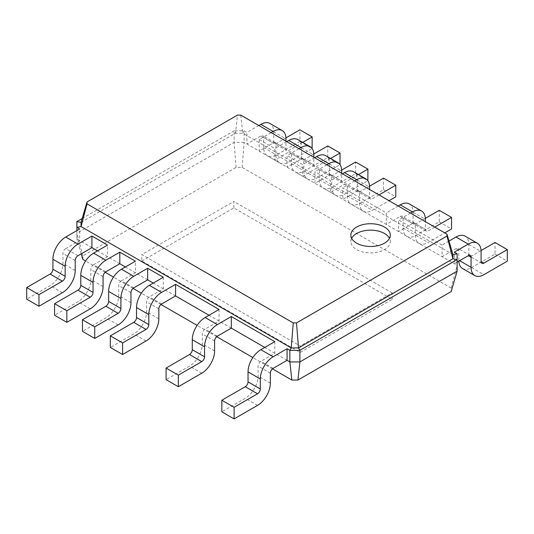 <?xml version="1.0" encoding="UTF-8"?>
<svg xmlns="http://www.w3.org/2000/svg" width="534" height="534" viewBox="0 0 534 534"><rect width="100%" height="100%" fill="white"/><g stroke="black" fill="none" stroke-linecap="round" stroke-linejoin="round"><path stroke-width="0.4" stroke-dasharray="2.67 2" d="M141.83 261.019L233.825 207.906L392.17 299.32L300.175 352.433L141.83 261.019L141.83 254.578L300.175 345.999L300.175 352.433M392.17 299.32L392.17 292.886L300.175 345.999M233.825 207.906L233.825 201.465L141.83 254.578M392.17 292.886L233.825 201.465M82.837 259.391L82.837 255.886L236.088 167.402L242.156 167.402L451.163 288.073L451.163 291.577M272.447 368.861L252.862 357.553M216.697 336.674L197.113 325.366M160.941 304.48L141.356 293.173M133.066 288.387L113.482 277.079M105.185 272.293L85.6 260.986M451.163 288.073L457.124 265.365L457.124 271.159M242.156 167.402L244.138 142.398L457.124 265.365L457.124 253.77M81.215 253.844L76.876 238.965L76.876 233.171L234.106 142.398L244.138 142.398L244.138 130.81L246.928 132.419L246.928 144.006L260.866 135.963A3.945 2.276 -60 0 1 262.841 135.763A3.945 2.276 -60 0 1 263.656 137.572L263.656 147.551A18.136 10.473 120 0 0 267.414 155.848A18.136 10.473 120 0 0 276.478 154.953L299.894 141.43L299.894 129.842M91.935 247.656L76.876 238.965L76.876 230.595M119.81 263.749L97.508 250.873M147.684 279.849L125.383 266.973M175.566 295.943L153.265 283.067M231.315 328.13L209.014 315.254M287.072 360.323L264.771 347.447M236.088 167.402L234.106 142.398L234.106 130.81L244.138 130.81L242.75 133.226L452.939 254.578M82.837 255.886L76.876 233.171L76.876 221.583M457.124 262.141L454.334 263.749L454.334 252.161M271.112 132.619L259.197 139.501L259.197 151.089L273.134 143.045A3.945 2.276 -60 0 1 275.103 142.845A3.945 2.276 -60 0 1 275.918 144.654L275.918 154.633A18.136 10.473 120 0 0 279.676 162.93A18.136 10.473 120 0 0 288.747 162.036L312.116 148.539M259.197 139.501L274.803 148.512L274.803 160.1L288.747 152.056L301.009 159.139L287.072 167.182L287.072 155.594L302.685 164.605L302.685 176.2L316.622 168.15L328.884 175.232L314.947 183.275L314.947 171.688L330.559 180.706L330.559 192.293L344.497 184.243L356.765 191.326L342.828 199.376L342.828 187.788L386.316 212.892L386.316 224.48L400.253 216.437L412.515 223.512L398.578 231.562L398.578 219.975L442.065 245.079L442.065 256.667L456.009 248.624A3.945 2.276 -60 0 1 457.978 248.43A3.945 2.276 -60 0 1 458.793 250.232L458.793 260.212A18.136 10.473 120 0 0 458.819 261.159M77.991 255.706L65.729 248.624L79.666 240.574L79.666 228.986M274.803 341.653L274.803 353.241L260.866 361.284A3.945 2.276 120 0 0 258.082 366.117L258.082 376.096A18.136 10.473 -60 0 1 245.253 398.304L221.837 411.821M105.872 271.799L93.604 264.717L107.541 256.667L107.541 245.079M219.053 309.46L219.053 321.047L205.116 329.098A3.945 2.276 120 0 0 202.326 333.924L202.326 343.903A18.136 10.473 -60 0 1 189.503 366.117L166.087 379.634M133.747 287.893L121.485 280.811L135.422 272.767L135.422 261.179M163.297 277.273L163.297 288.861L149.36 296.904A3.945 2.276 120 0 0 146.57 301.737L146.57 311.716A18.136 10.473 -60 0 1 133.747 333.924L110.331 347.447M82.189 218.519L234.106 130.81L235.501 133.226L242.75 133.226L240.761 115.097M285.93 137.905L276.478 143.366A3.945 2.276 -60 0 1 274.509 143.559A3.945 2.276 -60 0 1 273.688 141.757L273.688 131.778A18.136 10.473 120 0 0 269.937 123.474M258.85 125.537L246.928 132.419M302.698 142.391L288.747 150.448A3.945 2.276 -60 0 1 286.771 150.641A3.945 2.276 -60 0 1 285.957 148.839L285.957 141.19M462.551 268.515A18.136 10.473 120 0 0 471.615 267.614L495.031 254.097L495.031 242.509M481.067 250.573L471.615 256.026A3.945 2.276 -60 0 1 469.646 256.22A3.945 2.276 -60 0 1 468.832 254.418L468.832 244.438A18.136 10.473 120 0 0 465.074 236.135M449.001 241.081L442.065 245.079M288.747 152.056A3.945 2.276 -60 0 1 290.716 151.863A3.945 2.276 -60 0 1 291.531 153.665L291.531 163.644A18.136 10.473 120 0 0 295.289 171.948A18.136 10.473 120 0 0 304.353 171.047L327.769 157.53L327.769 145.942M313.805 154.006L304.353 159.459A3.945 2.276 -60 0 1 302.384 159.653A3.945 2.276 -60 0 1 301.57 157.85L301.57 147.871A18.136 10.473 120 0 0 297.812 139.568M286.725 141.63L274.803 148.512M412.515 223.512A3.945 2.276 -60 0 1 414.491 223.319A3.945 2.276 -60 0 1 415.305 225.128L415.305 235.107A18.136 10.473 120 0 0 419.063 243.404A18.136 10.473 120 0 0 428.128 242.509L444.789 232.891M434.756 227.097L428.128 230.922A3.945 2.276 -60 0 1 426.159 231.115A3.945 2.276 -60 0 1 425.344 229.306L425.344 221.663M410.499 213.093L398.578 219.975M301.009 159.139A3.945 2.276 -60 0 1 302.978 158.938A3.945 2.276 -60 0 1 303.799 160.747L303.799 170.726A18.136 10.473 120 0 0 307.551 179.03A18.136 10.473 120 0 0 316.622 178.129L339.991 164.632M330.573 158.485L316.622 166.541A3.945 2.276 -60 0 1 314.653 166.735A3.945 2.276 -60 0 1 313.832 164.933L313.832 157.283M298.993 148.712L287.072 155.594M400.253 216.437A3.945 2.276 -60 0 1 402.222 216.237A3.945 2.276 -60 0 1 403.043 218.046L403.043 228.025A18.136 10.473 120 0 0 406.795 236.322A18.136 10.473 120 0 0 415.866 235.427L439.282 221.904L439.282 210.316M425.311 218.379L415.866 223.839A3.945 2.276 -60 0 1 413.89 224.033A3.945 2.276 -60 0 1 413.076 222.231L413.076 212.252A18.136 10.473 120 0 0 409.318 203.948M398.231 206.011L386.316 212.892M316.622 168.15A3.945 2.276 -60 0 1 318.591 167.956A3.945 2.276 -60 0 1 319.412 169.759L319.412 179.738A18.136 10.473 120 0 0 323.163 188.041A18.136 10.473 120 0 0 332.235 187.14L355.651 173.623L355.651 162.036M341.68 170.099L332.235 175.553A3.945 2.276 -60 0 1 330.259 175.746A3.945 2.276 -60 0 1 329.445 173.944L329.445 163.965A18.136 10.473 120 0 0 325.687 155.661M314.599 157.724L302.685 164.605M356.765 191.326A3.945 2.276 -60 0 1 358.735 191.132A3.945 2.276 -60 0 1 359.549 192.934L359.549 202.913A18.136 10.473 120 0 0 363.307 211.217A18.136 10.473 120 0 0 372.378 210.316L389.032 200.697M379 194.903L372.378 198.728A3.945 2.276 -60 0 1 370.402 198.928A3.945 2.276 -60 0 1 369.588 197.119L369.588 189.47M354.743 180.906L342.828 187.788M328.884 175.232A3.945 2.276 -60 0 1 330.86 175.039A3.945 2.276 -60 0 1 331.674 176.841L331.674 186.82A18.136 10.473 120 0 0 335.432 195.124A18.136 10.473 120 0 0 344.497 194.222L367.873 180.732M358.454 174.578L344.497 182.635A3.945 2.276 -60 0 1 342.528 182.828A3.945 2.276 -60 0 1 341.713 181.026L341.713 173.376M326.868 164.806L314.947 171.688M344.497 184.243A3.945 2.276 -60 0 1 346.473 184.05A3.945 2.276 -60 0 1 347.287 185.852L347.287 195.831A18.136 10.473 120 0 0 351.045 204.135A18.136 10.473 120 0 0 360.11 203.234L383.525 189.717L383.525 178.129M369.561 186.192L360.11 191.646A3.945 2.276 -60 0 1 358.14 191.846A3.945 2.276 -60 0 1 357.319 190.037L357.319 180.058A18.136 10.473 120 0 0 353.568 171.761M342.481 173.824L330.559 180.706M65.729 248.624A3.945 2.276 120 0 0 62.939 253.45L62.939 263.429A18.136 10.473 -60 0 1 50.116 285.643L26.7 299.16M93.604 264.717A3.945 2.276 120 0 0 90.82 269.543L90.82 279.522A18.136 10.473 -60 0 1 77.991 301.737L54.575 315.254M121.485 280.811A3.945 2.276 120 0 0 118.695 285.643L118.695 295.622A18.136 10.473 -60 0 1 105.872 317.83L82.456 331.347M81.061 222.391L235.501 133.226L237.483 115.097M299.894 141.43L312.163 148.512M495.031 254.097L507.3 261.179M327.769 157.53L340.038 164.612M439.282 221.904L451.544 228.986M355.651 173.623L367.913 180.706M383.525 189.717L395.794 196.799M351.659 238.324A19.711 11.381 0 0 0 350.858 241.542A19.711 11.381 0 0 0 370.569 252.922A19.711 11.381 0 0 0 390.281 241.542A19.711 11.381 0 0 0 389.473 238.324M260.866 135.963L273.134 143.045M456.009 248.624L458.793 250.232M273.134 368.367L260.866 361.284M217.378 336.18L205.116 329.098M161.622 303.986L149.36 296.904M263.656 137.572L275.918 144.654M291.531 153.665L303.799 160.747M403.043 218.046L415.305 225.128M319.412 169.759L331.674 176.841M347.287 185.852L359.549 192.934M270.344 373.193L258.082 366.117M75.207 260.532L62.939 253.45M214.588 341.006L202.326 333.924M103.082 276.625L90.82 269.543M158.838 308.819L146.57 301.737M130.957 292.725L118.695 285.643M273.688 131.778L285.957 138.86M273.688 141.757L285.957 148.839M276.478 143.366L288.747 150.448M276.478 154.953L288.747 162.036M263.656 147.551L275.918 154.633M468.832 244.438L481.094 251.521M468.832 254.418L471.615 256.026M471.615 267.614L483.884 274.696M458.793 260.212L459.627 260.692M301.57 147.871L313.832 154.953M301.57 157.85L313.832 164.933M304.353 159.459L316.622 166.541M304.353 171.047L316.622 178.129M291.531 163.644L303.799 170.726M413.076 212.252L425.344 219.334M413.076 222.231L425.344 229.306M415.866 223.839L428.128 230.922M415.866 235.427L428.128 242.509M403.043 228.025L415.305 235.107M329.445 163.965L341.713 171.047M329.445 173.944L341.713 181.026M332.235 175.553L344.497 182.635M332.235 187.14L344.497 194.222M319.412 179.738L331.674 186.82M357.319 180.058L369.588 187.14M357.319 190.037L369.588 197.119M360.11 191.646L372.378 198.728M360.11 203.234L372.378 210.316M347.287 195.831L359.549 202.913M257.522 405.386L245.253 398.304M270.344 383.172L258.082 376.096M62.385 292.725L50.116 285.643M75.207 270.511L62.939 263.429M201.765 373.199L189.503 366.117M214.588 350.985L202.326 343.903M90.259 308.819L77.991 301.737M103.082 286.604L90.82 279.522M146.016 341.006L133.747 333.924M158.838 318.798L146.57 311.716M118.134 324.912L105.872 317.83M130.957 302.705L118.695 295.622M275.103 142.845L262.841 135.763M470.24 255.512L457.978 248.43M302.978 158.938L290.716 151.863M414.491 223.319L402.222 216.237M330.86 175.039L318.591 167.956M358.735 191.132L346.473 184.05M286.771 150.641L274.509 143.559M279.676 162.93L267.414 155.848M481.915 263.302L469.646 256.22M314.653 166.735L302.384 159.653M307.551 179.03L295.289 171.948M426.159 231.115L413.89 224.033M419.063 243.404L406.795 236.322M342.528 182.828L330.259 175.746M335.432 195.124L323.163 188.041M370.402 198.928L358.14 191.846M363.307 211.217L351.045 204.135M350.858 235.1L350.858 241.542M390.281 235.1L390.281 241.542"/><path stroke-width="0.8" d="M297.912 380.061L299.894 361.932L457.124 271.159L451.163 291.577L297.912 380.061L291.844 380.061L272.447 368.861M252.862 357.553L216.697 336.674M197.113 325.366L160.941 304.48M141.356 293.173L133.066 288.387M113.482 277.079L105.185 272.293M85.6 260.986L82.837 259.391L81.215 253.844M291.844 380.061L289.862 361.932L287.072 360.323L287.072 348.729L289.862 350.344L291.25 347.928L81.061 226.576L81.061 222.391L87.015 201.965L237.483 115.097L240.761 115.097L446.985 234.159L446.985 236.048L296.517 322.923L293.239 322.923L87.015 203.861L87.015 201.965M457.124 271.159L457.124 259.564L299.894 350.344L299.894 361.932L289.862 361.932L289.862 350.344L299.894 350.344L298.499 347.928L291.25 347.928L293.239 322.923M97.508 250.873L91.935 247.656L77.991 255.706A3.945 2.276 120 0 0 75.207 260.532L75.207 270.511A18.136 10.473 -60 0 1 62.385 292.725L38.969 306.242L38.969 294.655L62.385 281.138A3.945 2.276 120 0 0 65.168 276.305L65.168 266.326A18.136 10.473 -60 0 1 77.991 244.118L91.935 236.068L91.935 247.656M125.383 266.973L119.81 263.749L105.872 271.799A3.945 2.276 120 0 0 103.082 276.625L103.082 286.604A18.136 10.473 -60 0 1 90.259 308.819L66.843 322.336L66.843 310.748L90.259 297.231A3.945 2.276 120 0 0 93.049 292.398L93.049 282.419A18.136 10.473 -60 0 1 105.872 260.212L119.81 252.161L119.81 263.749M153.265 283.067L147.684 279.849L133.747 287.893A3.945 2.276 120 0 0 130.957 292.725L130.957 302.705A18.136 10.473 -60 0 1 118.134 324.912L94.718 338.429L94.718 326.841L118.134 313.325A3.945 2.276 120 0 0 120.924 308.498L120.924 298.519A18.136 10.473 -60 0 1 133.747 276.305L147.684 268.262L147.684 279.849M209.014 315.254L175.566 295.943L175.566 284.355L219.053 309.46L205.116 317.51A18.136 10.473 -60 0 0 192.287 339.717L192.287 349.697A3.945 2.276 120 0 1 189.503 354.529L166.087 368.046L166.087 379.634L178.349 386.716L178.349 375.128L201.765 361.605A3.945 2.276 120 0 0 204.555 356.779L204.555 346.8A18.136 10.473 -60 0 1 217.378 324.592L231.315 316.542L231.315 328.13L217.378 336.18A3.945 2.276 120 0 0 214.588 341.006L214.588 350.985A18.136 10.473 -60 0 1 201.765 373.199L178.349 386.716M264.771 347.447L231.315 328.13M457.124 262.141L468.271 255.706A3.945 2.276 -60 0 1 470.24 255.512A3.945 2.276 -60 0 1 471.061 257.315L471.061 267.294A18.136 10.473 120 0 0 474.813 275.597A18.136 10.473 120 0 0 483.884 274.696L507.3 261.179L507.3 249.592L483.884 263.108A3.945 2.276 -60 0 1 481.915 263.302A3.945 2.276 -60 0 1 481.094 261.5L481.094 251.521A18.136 10.473 120 0 0 477.343 243.217A18.136 10.473 120 0 0 468.271 244.118L454.334 252.161L457.124 253.77L457.124 259.564L452.939 258.763L298.499 347.928L296.517 322.923M76.876 230.595L76.876 221.583L82.189 218.519M38.969 306.242L26.7 299.16L26.7 287.572L50.116 274.055A3.945 2.276 120 0 0 52.906 269.223L52.906 259.244A18.136 10.473 -60 0 1 65.729 237.036L79.666 228.986L76.876 227.377L81.061 226.576L87.015 203.861M287.072 360.323L273.134 368.367A3.945 2.276 120 0 0 270.344 373.193L270.344 383.172A18.136 10.473 -60 0 1 257.522 405.386L234.106 418.903L234.106 407.315L257.522 393.798A3.945 2.276 120 0 0 260.312 388.966L260.312 378.986A18.136 10.473 -60 0 1 273.134 356.779L287.072 348.729M234.106 418.903L221.837 411.821L221.837 400.233L245.253 386.716A3.945 2.276 120 0 0 248.043 381.89L248.043 371.911A18.136 10.473 -60 0 1 260.866 349.697L274.803 341.653L231.315 316.542M66.843 322.336L54.575 315.254L54.575 303.666L77.991 290.149A3.945 2.276 120 0 0 80.781 285.316L80.781 275.337A18.136 10.473 -60 0 1 93.604 253.129L107.541 245.079L91.935 236.068M94.718 338.429L82.456 331.347L82.456 319.759L105.872 306.242A3.945 2.276 120 0 0 108.656 301.416L108.656 291.437A18.136 10.473 -60 0 1 121.485 269.223L135.422 261.179L119.81 252.161M175.566 295.943L161.622 303.986A3.945 2.276 120 0 0 158.838 308.819L158.838 318.798A18.136 10.473 -60 0 1 146.016 341.006L122.6 354.529L122.6 342.935L146.016 329.418A3.945 2.276 120 0 0 148.799 324.592L148.799 314.613A18.136 10.473 -60 0 1 161.622 292.398L175.566 284.355M122.6 354.529L110.331 347.447L110.331 335.859L133.747 322.336A3.945 2.276 120 0 0 136.537 317.51L136.537 307.531A18.136 10.473 -60 0 1 149.36 285.316L163.297 277.273L147.684 268.262M457.124 253.77L452.939 254.578L452.939 258.763L446.985 236.048M312.116 148.539L312.163 136.924L299.894 129.842L285.93 137.905M285.957 141.19L285.957 138.86A18.136 10.473 120 0 0 282.199 130.556L269.937 123.474A18.136 10.473 120 0 0 260.866 124.375L258.85 125.537M312.163 136.924L302.698 142.391M282.199 130.556A18.136 10.473 120 0 0 273.134 131.451L271.112 132.619M458.819 261.159A18.136 10.473 120 0 0 462.551 268.515L474.813 275.597M507.3 249.592L495.031 242.509L481.067 250.573M477.343 243.217L465.074 236.135A18.136 10.473 120 0 0 456.009 237.036L449.001 241.081M339.991 164.632L340.038 153.018L327.769 145.942L313.805 154.006M313.832 157.283L313.832 154.953A18.136 10.473 120 0 0 310.08 146.65L297.812 139.568A18.136 10.473 120 0 0 288.747 140.469L286.725 141.63M444.789 232.891L451.544 228.986L451.544 217.398L434.756 227.097M425.344 221.663L425.344 219.334A18.136 10.473 120 0 0 421.586 211.03A18.136 10.473 120 0 0 412.515 211.925L410.499 213.093M340.038 153.018L330.573 158.485M310.08 146.65A18.136 10.473 120 0 0 301.009 147.551L298.993 148.712M451.544 217.398L439.282 210.316L425.311 218.379M421.586 211.03L409.318 203.948A18.136 10.473 120 0 0 400.253 204.842L398.231 206.011M367.873 180.732L367.913 169.118L355.651 162.036L341.68 170.099M341.713 173.376L341.713 171.047A18.136 10.473 120 0 0 337.955 162.743L325.687 155.661A18.136 10.473 120 0 0 316.622 156.562L314.599 157.724M389.032 200.697L395.794 196.799L395.794 185.211L379 194.903M369.588 189.47L369.588 187.14A18.136 10.473 120 0 0 365.83 178.837A18.136 10.473 120 0 0 356.765 179.738L354.743 180.906M367.913 169.118L358.454 174.578M337.955 162.743A18.136 10.473 120 0 0 328.884 163.644L326.868 164.806M395.794 185.211L383.525 178.129L369.561 186.192M365.83 178.837L353.568 171.761A18.136 10.473 120 0 0 344.497 172.656L342.481 173.824M76.876 221.583L81.061 222.391M452.939 254.578L446.985 234.159M234.106 407.315L221.837 400.233M38.969 294.655L26.7 287.572M178.349 375.128L166.087 368.046M66.843 310.748L54.575 303.666M122.6 342.935L110.331 335.859M94.718 326.841L82.456 319.759M356.632 227.057A19.711 11.381 0 0 0 350.858 235.1A19.711 11.381 0 0 0 370.569 246.481A19.711 11.381 0 0 0 390.281 235.1A19.711 11.381 0 0 0 378.112 224.587A19.711 11.381 0 0 0 356.632 227.057M389.473 238.324A19.711 11.381 0 0 0 356.632 233.492A19.711 11.381 0 0 0 351.659 238.324M468.271 255.706L471.061 257.315M260.866 124.375L273.134 131.451M456.009 237.036L468.271 244.118M481.094 261.5L483.884 263.108M459.627 260.692L471.061 267.294M288.747 140.469L301.009 147.551M400.253 204.842L412.515 211.925M316.622 156.562L328.884 163.644M344.497 172.656L356.765 179.738M273.134 356.779L260.866 349.697M260.312 378.986L248.043 371.911M260.312 388.966L248.043 381.89M257.522 393.798L245.253 386.716M77.991 244.118L65.729 237.036M65.168 266.326L52.906 259.244M65.168 276.305L52.906 269.223M62.385 281.138L50.116 274.055M217.378 324.592L205.116 317.51M204.555 346.8L192.287 339.717M204.555 356.779L192.287 349.697M201.765 361.605L189.503 354.529M105.872 260.212L93.604 253.129M93.049 282.419L80.781 275.337M93.049 292.398L80.781 285.316M90.259 297.231L77.991 290.149M161.622 292.398L149.36 285.316M148.799 314.613L136.537 307.531M148.799 324.592L136.537 317.51M146.016 329.418L133.747 322.336M133.747 276.305L121.485 269.223M120.924 298.519L108.656 291.437M120.924 308.498L108.656 301.416M118.134 313.325L105.872 306.242"/></g></svg>

